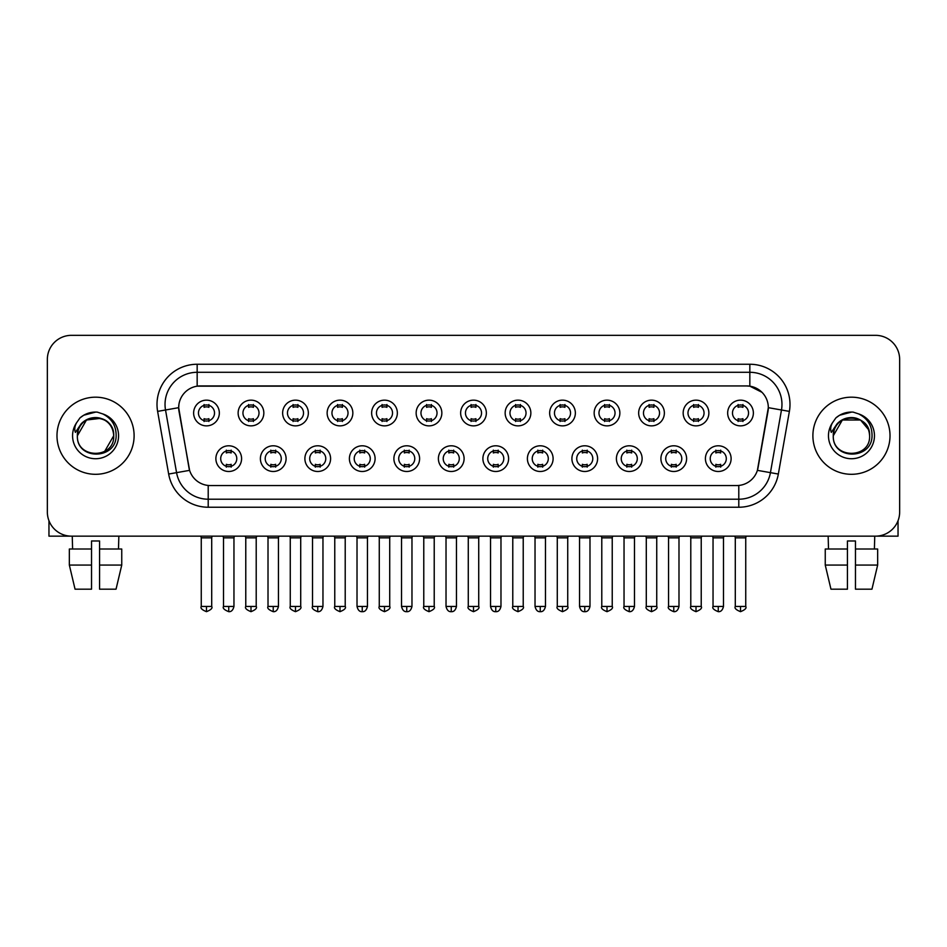 <?xml version="1.0" encoding="UTF-8"?>
<svg xmlns="http://www.w3.org/2000/svg" width="947" height="947" viewBox="0 0 947 947"><rect width="100%" height="100%" fill="white"/><g stroke="black" fill="none" stroke-linecap="round" stroke-linejoin="round"><path stroke-width="1.42" d="M286.089 458.644A12.856 12.856 0 0 1 273.233 471.488A12.856 12.856 0 0 1 260.389 458.644A12.856 12.856 0 0 1 273.233 445.788A12.856 12.856 0 0 1 286.089 458.644M265.207 458.644A8.038 8.038 0 0 0 273.233 466.67A8.038 8.038 0 0 0 281.271 458.644A8.038 8.038 0 0 0 273.233 450.606A8.038 8.038 0 0 0 265.207 458.644M330.598 458.644A12.856 12.856 0 0 1 317.742 471.488A12.856 12.856 0 0 1 304.887 458.644A12.856 12.856 0 0 1 317.742 445.788A12.856 12.856 0 0 1 330.598 458.644M309.705 458.644A8.038 8.038 0 0 0 317.742 466.67A8.038 8.038 0 0 0 325.768 458.644A8.038 8.038 0 0 0 317.742 450.606A8.038 8.038 0 0 0 309.705 458.644M375.095 458.644A12.856 12.856 0 0 1 362.239 471.488A12.856 12.856 0 0 1 349.396 458.644A12.856 12.856 0 0 1 362.239 445.788A12.856 12.856 0 0 1 375.095 458.644M354.214 458.644A8.038 8.038 0 0 0 362.239 466.67A8.038 8.038 0 0 0 370.277 458.644A8.038 8.038 0 0 0 362.239 450.606A8.038 8.038 0 0 0 354.214 458.644M419.604 458.644A12.856 12.856 0 0 1 406.748 471.488A12.856 12.856 0 0 1 393.893 458.644A12.856 12.856 0 0 1 406.748 445.788A12.856 12.856 0 0 1 419.604 458.644M398.711 458.644A8.038 8.038 0 0 0 406.748 466.67A8.038 8.038 0 0 0 414.774 458.644A8.038 8.038 0 0 0 406.748 450.606A8.038 8.038 0 0 0 398.711 458.644M464.101 458.644A12.856 12.856 0 0 1 451.245 471.488A12.856 12.856 0 0 1 438.39 458.644A12.856 12.856 0 0 1 451.245 445.788A12.856 12.856 0 0 1 464.101 458.644M443.22 458.644A8.038 8.038 0 0 0 451.245 466.67A8.038 8.038 0 0 0 459.283 458.644A8.038 8.038 0 0 0 451.245 450.606A8.038 8.038 0 0 0 443.22 458.644M508.61 458.644A12.856 12.856 0 0 1 495.755 471.488A12.856 12.856 0 0 1 482.899 458.644A12.856 12.856 0 0 1 495.755 445.788A12.856 12.856 0 0 1 508.61 458.644M487.717 458.644A8.038 8.038 0 0 0 495.755 466.67A8.038 8.038 0 0 0 503.78 458.644A8.038 8.038 0 0 0 495.755 450.606A8.038 8.038 0 0 0 487.717 458.644M553.107 458.644A12.856 12.856 0 0 1 540.252 471.488A12.856 12.856 0 0 1 527.396 458.644A12.856 12.856 0 0 1 540.252 445.788A12.856 12.856 0 0 1 553.107 458.644M532.226 458.644A8.038 8.038 0 0 0 540.252 466.67A8.038 8.038 0 0 0 548.289 458.644A8.038 8.038 0 0 0 540.252 450.606A8.038 8.038 0 0 0 532.226 458.644M597.604 458.644A12.856 12.856 0 0 1 584.761 471.488A12.856 12.856 0 0 1 571.905 458.644A12.856 12.856 0 0 1 584.761 445.788A12.856 12.856 0 0 1 597.604 458.644M576.723 458.644A8.038 8.038 0 0 0 584.761 466.67A8.038 8.038 0 0 0 592.786 458.644A8.038 8.038 0 0 0 584.761 450.606A8.038 8.038 0 0 0 576.723 458.644M642.113 458.644A12.856 12.856 0 0 1 629.258 471.488A12.856 12.856 0 0 1 616.402 458.644A12.856 12.856 0 0 1 629.258 445.788A12.856 12.856 0 0 1 642.113 458.644M621.232 458.644A8.038 8.038 0 0 0 629.258 466.67A8.038 8.038 0 0 0 637.295 458.644A8.038 8.038 0 0 0 629.258 450.606A8.038 8.038 0 0 0 621.232 458.644M686.611 458.644A12.856 12.856 0 0 1 673.767 471.488A12.856 12.856 0 0 1 660.911 458.644A12.856 12.856 0 0 1 673.767 445.788A12.856 12.856 0 0 1 686.611 458.644M665.729 458.644A8.038 8.038 0 0 0 673.767 466.67A8.038 8.038 0 0 0 681.793 458.644A8.038 8.038 0 0 0 673.767 450.606A8.038 8.038 0 0 0 665.729 458.644M731.12 458.644A12.856 12.856 0 0 1 718.264 471.488A12.856 12.856 0 0 1 705.408 458.644A12.856 12.856 0 0 1 718.264 445.788A12.856 12.856 0 0 1 731.12 458.644M710.226 458.644A8.038 8.038 0 0 0 718.264 466.67A8.038 8.038 0 0 0 726.302 458.644A8.038 8.038 0 0 0 718.264 450.606A8.038 8.038 0 0 0 710.226 458.644M241.592 458.644A12.856 12.856 0 0 1 228.736 471.488A12.856 12.856 0 0 1 215.88 458.644A12.856 12.856 0 0 1 228.736 445.788A12.856 12.856 0 0 1 241.592 458.644M220.698 458.644A8.038 8.038 0 0 0 228.736 466.67A8.038 8.038 0 0 0 236.774 458.644A8.038 8.038 0 0 0 228.736 450.606A8.038 8.038 0 0 0 220.698 458.644M263.834 413.01A12.856 12.856 0 0 1 250.991 425.866A12.856 12.856 0 0 1 238.135 413.01A12.856 12.856 0 0 1 250.991 400.155A12.856 12.856 0 0 1 263.834 413.01M242.953 413.01A8.038 8.038 0 0 0 250.991 421.048A8.038 8.038 0 0 0 259.016 413.01A8.038 8.038 0 0 0 250.991 404.973A8.038 8.038 0 0 0 242.953 413.01M308.343 413.01A12.856 12.856 0 0 1 295.488 425.866A12.856 12.856 0 0 1 282.632 413.01A12.856 12.856 0 0 1 295.488 400.155A12.856 12.856 0 0 1 308.343 413.01M287.462 413.01A8.038 8.038 0 0 0 295.488 421.048A8.038 8.038 0 0 0 303.525 413.01A8.038 8.038 0 0 0 295.488 404.973A8.038 8.038 0 0 0 287.462 413.01M352.84 413.01A12.856 12.856 0 0 1 339.997 425.866A12.856 12.856 0 0 1 327.141 413.01A12.856 12.856 0 0 1 339.997 400.155A12.856 12.856 0 0 1 352.84 413.01M331.959 413.01A8.038 8.038 0 0 0 339.997 421.048A8.038 8.038 0 0 0 348.023 413.01A8.038 8.038 0 0 0 339.997 404.973A8.038 8.038 0 0 0 331.959 413.01M397.349 413.01A12.856 12.856 0 0 1 384.494 425.866A12.856 12.856 0 0 1 371.638 413.01A12.856 12.856 0 0 1 384.494 400.155A12.856 12.856 0 0 1 397.349 413.01M376.456 413.01A8.038 8.038 0 0 0 384.494 421.048A8.038 8.038 0 0 0 392.532 413.01A8.038 8.038 0 0 0 384.494 404.973A8.038 8.038 0 0 0 376.456 413.01M441.847 413.01A12.856 12.856 0 0 1 429.003 425.866A12.856 12.856 0 0 1 416.147 413.01A12.856 12.856 0 0 1 429.003 400.155A12.856 12.856 0 0 1 441.847 413.01M420.965 413.01A8.038 8.038 0 0 0 429.003 421.048A8.038 8.038 0 0 0 437.029 413.01A8.038 8.038 0 0 0 429.003 404.973A8.038 8.038 0 0 0 420.965 413.01M486.356 413.01A12.856 12.856 0 0 1 473.5 425.866A12.856 12.856 0 0 1 460.644 413.01A12.856 12.856 0 0 1 473.5 400.155A12.856 12.856 0 0 1 486.356 413.01M465.462 413.01A8.038 8.038 0 0 0 473.5 421.048A8.038 8.038 0 0 0 481.538 413.01A8.038 8.038 0 0 0 473.5 404.973A8.038 8.038 0 0 0 465.462 413.01M530.853 413.01A12.856 12.856 0 0 1 517.997 425.866A12.856 12.856 0 0 1 505.153 413.01A12.856 12.856 0 0 1 517.997 400.155A12.856 12.856 0 0 1 530.853 413.01M509.971 413.01A8.038 8.038 0 0 0 517.997 421.048A8.038 8.038 0 0 0 526.035 413.01A8.038 8.038 0 0 0 517.997 404.973A8.038 8.038 0 0 0 509.971 413.01M575.362 413.01A12.856 12.856 0 0 1 562.506 425.866A12.856 12.856 0 0 1 549.651 413.01A12.856 12.856 0 0 1 562.506 400.155A12.856 12.856 0 0 1 575.362 413.01M554.469 413.01A8.038 8.038 0 0 0 562.506 421.048A8.038 8.038 0 0 0 570.544 413.01A8.038 8.038 0 0 0 562.506 404.973A8.038 8.038 0 0 0 554.469 413.01M619.859 413.01A12.856 12.856 0 0 1 607.003 425.866A12.856 12.856 0 0 1 594.16 413.01A12.856 12.856 0 0 1 607.003 400.155A12.856 12.856 0 0 1 619.859 413.01M598.978 413.01A8.038 8.038 0 0 0 607.003 421.048A8.038 8.038 0 0 0 615.041 413.01A8.038 8.038 0 0 0 607.003 404.973A8.038 8.038 0 0 0 598.978 413.01M664.368 413.01A12.856 12.856 0 0 1 651.512 425.866A12.856 12.856 0 0 1 638.657 413.01A12.856 12.856 0 0 1 651.512 400.155A12.856 12.856 0 0 1 664.368 413.01M643.475 413.01A8.038 8.038 0 0 0 651.512 421.048A8.038 8.038 0 0 0 659.538 413.01A8.038 8.038 0 0 0 651.512 404.973A8.038 8.038 0 0 0 643.475 413.01M708.865 413.01A12.856 12.856 0 0 1 696.009 425.866A12.856 12.856 0 0 1 683.166 413.01A12.856 12.856 0 0 1 696.009 400.155A12.856 12.856 0 0 1 708.865 413.01M687.984 413.01A8.038 8.038 0 0 0 696.009 421.048A8.038 8.038 0 0 0 704.047 413.01A8.038 8.038 0 0 0 696.009 404.973A8.038 8.038 0 0 0 687.984 413.01M753.374 413.01A12.856 12.856 0 0 1 740.518 425.866A12.856 12.856 0 0 1 727.663 413.01A12.856 12.856 0 0 1 740.518 400.155A12.856 12.856 0 0 1 753.374 413.01M732.481 413.01A8.038 8.038 0 0 0 740.518 421.048A8.038 8.038 0 0 0 748.544 413.01A8.038 8.038 0 0 0 740.518 404.973A8.038 8.038 0 0 0 732.481 413.01M219.337 413.01A12.856 12.856 0 0 1 206.482 425.866A12.856 12.856 0 0 1 193.626 413.01A12.856 12.856 0 0 1 206.482 400.155A12.856 12.856 0 0 1 219.337 413.01M198.456 413.01A8.038 8.038 0 0 0 206.482 421.048A8.038 8.038 0 0 0 214.519 413.01A8.038 8.038 0 0 0 206.482 404.973A8.038 8.038 0 0 0 198.456 413.01M168.661 474.045L157.616 411.389A40.165 40.165 0 0 1 197.165 364.252L749.835 364.252A40.165 40.165 0 0 1 789.384 411.389L778.339 474.045A40.165 40.165 0 0 1 738.79 507.237L208.21 507.237A40.165 40.165 0 0 1 168.661 474.045L189.601 470.351L179.019 411.4A21.686 21.686 0 0 1 200.373 385.938L746.627 385.938A21.686 21.686 0 0 1 767.981 411.4L758.062 467.629A21.686 21.686 0 0 1 736.707 485.551L210.293 485.551A21.686 21.686 0 0 1 188.938 467.629L178.687 407.672L165.524 409.992A32.127 32.127 0 0 1 197.165 372.289L749.835 372.289A32.127 32.127 0 0 1 781.476 409.992L770.432 472.648A32.127 32.127 0 0 1 738.79 499.211L208.21 499.211A32.127 32.127 0 0 1 176.568 472.648L165.524 409.992A32.127 32.127 0 0 1 165.038 404.416M56.986 435.75A38.555 38.555 0 0 0 95.552 474.305A38.555 38.555 0 0 0 134.107 435.75A38.555 38.555 0 0 0 95.552 397.184A38.555 38.555 0 0 0 56.986 435.75A38.555 38.555 0 0 0 95.552 474.305A38.555 38.555 0 0 0 134.107 435.75A38.555 38.555 0 0 0 95.552 397.184A38.555 38.555 0 0 0 56.986 435.75M812.893 435.75A38.555 38.555 0 0 0 851.448 474.305A38.555 38.555 0 0 0 890.014 435.75A38.555 38.555 0 0 0 851.448 397.184A38.555 38.555 0 0 0 812.893 435.75A38.555 38.555 0 0 0 851.448 474.305A38.555 38.555 0 0 0 890.014 435.75A38.555 38.555 0 0 0 851.448 397.184A38.555 38.555 0 0 0 812.893 435.75M197.165 364.252L197.165 386.175L746.627 385.938L749.835 386.175L761.956 392.295M178.687 407.624L178.924 404.416M736.707 485.551L210.293 485.551M789.384 411.389L768.313 407.672L757.399 470.351L778.339 474.045M758.062 467.629L757.931 468.315M189.069 468.315L188.938 467.629M899.65 359.434A24.101 24.101 0 0 0 875.549 335.333L71.451 335.333A24.101 24.101 0 0 0 47.35 359.434L47.35 512.055A24.101 24.101 0 0 0 71.451 536.156L875.549 536.156A24.101 24.101 0 0 0 899.65 512.055L899.65 359.434L899.65 512.055M47.35 359.434L47.35 512.055M875.549 335.333L71.451 335.333M71.451 536.156L875.549 536.156M204.079 421.51L204.079 418.681A6.167 6.167 0 0 0 208.896 418.681L208.896 421.51M206.482 606.447L201.261 606.447C200.208 608.116 201.948 609.856 206.482 611.667L206.482 606.447L211.702 606.447L211.702 537.849L201.261 537.849L200.835 536.156M211.702 537.849L212.128 536.156M208.896 404.511L208.896 407.34A6.167 6.167 0 0 0 204.079 407.34L204.079 404.511M226.321 467.143L226.321 464.314A6.167 6.167 0 0 0 231.139 464.314L231.139 467.143M228.736 606.447L223.516 606.447C222.45 608.116 224.19 609.856 228.736 611.667L228.736 606.447L233.956 606.447L233.956 537.849L223.516 537.849L223.09 536.156M233.956 537.849L234.383 536.156M231.139 450.133L231.139 452.962A6.167 6.167 0 0 0 226.321 452.962L226.321 450.133M248.576 421.51L248.576 418.681A6.167 6.167 0 0 0 253.394 418.681L253.394 421.51M250.991 606.447L245.77 606.447C244.705 608.116 246.445 609.856 250.991 611.667L250.991 606.447L256.211 606.447L256.211 537.849L245.77 537.849L245.344 536.156M256.211 537.849L256.625 536.156M253.394 404.511L253.394 407.34A6.167 6.167 0 0 0 248.576 407.34L248.576 404.511M293.085 421.51L293.085 418.681A6.167 6.167 0 0 0 297.903 418.681L297.903 421.51M295.488 606.447L290.267 606.447C289.214 608.116 290.954 609.856 295.488 611.667L295.488 606.447L300.708 606.447L300.708 537.849L290.267 537.849L289.841 536.156M300.708 537.849L301.134 536.156M297.903 404.511L297.903 407.34A6.167 6.167 0 0 0 293.085 407.34L293.085 404.511M337.582 421.51L337.582 418.681A6.167 6.167 0 0 0 342.4 418.681L342.4 421.51M339.997 606.447L334.765 606.447C333.711 608.116 335.451 609.856 339.997 611.667L339.997 606.447L345.217 606.447L345.217 537.849L334.765 537.849L334.35 536.156M345.217 537.849L345.631 536.156M342.4 404.511L342.4 407.34A6.167 6.167 0 0 0 337.582 407.34L337.582 404.511M382.079 421.51L382.079 418.681A6.167 6.167 0 0 0 386.909 418.681L386.909 421.51M384.494 606.447L379.274 606.447C378.208 608.116 379.948 609.856 384.494 611.667L384.494 606.447L389.714 606.447L389.714 537.849L379.274 537.849L378.847 536.156M389.714 537.849L390.14 536.156M386.909 404.511L386.909 407.34A6.167 6.167 0 0 0 382.079 407.34L382.079 404.511M270.83 467.143L270.83 464.314A6.167 6.167 0 0 0 275.648 464.314L275.648 467.143M273.233 606.447L268.013 606.447C266.959 608.116 268.699 609.856 273.233 611.667L273.233 606.447L278.454 606.447L278.454 537.849L268.013 537.849L267.599 536.156M278.454 537.849L278.88 536.156M275.648 450.133L275.648 452.962A6.167 6.167 0 0 0 270.83 452.962L270.83 450.133M315.327 467.143L315.327 464.314A6.167 6.167 0 0 0 320.145 464.314L320.145 467.143M317.742 606.447L312.522 606.447C311.456 608.116 313.197 609.856 317.742 611.667L317.742 606.447L322.963 606.447L322.963 537.849L312.522 537.849L312.096 536.156M322.963 537.849L323.389 536.156M320.145 450.133L320.145 452.962A6.167 6.167 0 0 0 315.327 452.962L315.327 450.133M359.836 467.143L359.836 464.314A6.167 6.167 0 0 0 364.654 464.314L364.654 467.143M362.239 606.447L357.019 606.447C357.93 610.164 359.671 611.904 362.239 611.667L362.239 606.447L367.46 606.447L367.46 537.849L357.019 537.849L356.605 536.156M367.46 537.849L367.886 536.156M364.654 450.133L364.654 452.962A6.167 6.167 0 0 0 359.836 452.962L359.836 450.133M78.234 430.281L77.37 435.75C76.376 460.408 116.268 459.958 116.138 435.75C116.209 425.724 111.734 418.456 102.726 413.91L97.292 412.123C90.746 411.744 84.97 413.661 79.974 417.899L76.707 422.599C74.706 425.961 74.268 429.228 75.393 432.4L81.241 423.723C86.686 418.278 93.173 416.479 100.69 418.325A18.159 18.159 0 0 0 78.234 430.281M112.657 429.666C107.011 410.607 76.293 416.171 77.394 435.75L86.473 420.018L100.702 418.337C108.798 421.214 113.143 427.026 113.711 435.75C114.824 459.177 76.281 459.177 77.394 435.75C76.281 412.324 114.824 412.324 113.711 435.75L104.632 451.47M80.033 417.864L83.703 415.236L95.73 412.063L83.703 415.236L80.033 417.864L83.703 415.236L95.73 412.063L83.703 415.236L80.033 417.864M834.129 430.281L833.265 435.75C832.271 460.408 872.175 459.958 872.033 435.75C872.116 425.724 867.641 418.456 858.621 413.91L853.2 412.123C846.654 411.744 840.877 413.661 835.881 417.899L832.602 422.599C830.614 425.961 830.176 429.228 831.288 432.4L837.148 423.723C842.593 418.278 849.08 416.479 856.597 418.325A18.159 18.159 0 0 0 834.129 430.281L833.289 435.75C832.176 412.324 870.719 412.324 869.606 435.75C870.719 459.177 832.176 459.177 833.289 435.75L842.368 420.018L860.527 420.018M868.565 429.666L860.527 420.018L856.597 418.325C864.706 421.214 869.05 427.026 869.606 435.75M835.929 417.864L839.61 415.236L851.637 412.063L839.61 415.236L835.929 417.864L839.61 415.236L851.637 412.063L839.61 415.236L835.929 417.864M48.96 520.708L48.96 536.156L142.145 536.156M898.04 520.708L898.04 536.156L804.855 536.156M69.344 549.011L69.344 565.075L75.05 589.176L69.344 565.075L69.344 549.011L91.528 549.011L91.528 540.974L99.565 540.974L99.565 549.011L121.749 549.011L121.749 565.075L116.043 589.176L121.749 565.075L99.565 565.075L99.565 549.011M118.849 536.156L118.493 549.011M91.528 549.011L91.528 589.176L75.05 589.176M69.344 565.075L91.528 565.075M116.043 589.176L99.565 589.176L99.565 565.075M72.256 536.156L72.599 549.011M847.435 549.011L847.435 565.075L825.251 565.075L830.957 589.176L825.251 565.075L825.251 549.011L847.435 549.011L847.435 540.974L855.472 540.974L855.472 549.011L877.656 549.011L877.656 565.075L871.95 589.176L877.656 565.075L855.472 565.075L855.472 549.011M874.744 536.156L874.401 549.011M847.435 565.075L847.435 589.176L830.957 589.176M871.95 589.176L855.472 589.176L855.472 565.075M828.152 536.156L828.507 549.011M426.588 421.51L426.588 418.681A6.167 6.167 0 0 0 431.406 418.681L431.406 421.51M429.003 606.447L423.771 606.447C422.717 608.116 424.457 609.856 429.003 611.667L429.003 606.447L434.223 606.447L434.223 537.849L423.771 537.849L423.356 536.156M434.223 537.849L434.637 536.156M431.406 404.511L431.406 407.34A6.167 6.167 0 0 0 426.588 407.34L426.588 404.511M471.085 421.51L471.085 418.681A6.167 6.167 0 0 0 475.915 418.681L475.915 421.51M473.5 606.447L468.28 606.447C467.214 608.116 468.954 609.856 473.5 611.667L473.5 606.447L478.72 606.447L478.72 537.849L468.28 537.849L467.854 536.156M478.72 537.849L479.146 536.156M475.915 404.511L475.915 407.34A6.167 6.167 0 0 0 471.085 407.34L471.085 404.511M515.594 421.51L515.594 418.681A6.167 6.167 0 0 0 520.412 418.681L520.412 421.51M517.997 606.447L512.777 606.447C511.723 608.116 513.463 609.856 517.997 611.667L517.997 606.447L523.229 606.447L523.229 537.849L512.777 537.849L512.363 536.156M523.229 537.849L523.644 536.156M520.412 404.511L520.412 407.34A6.167 6.167 0 0 0 515.594 407.34L515.594 404.511M404.333 467.143L404.333 464.314A6.167 6.167 0 0 0 409.151 464.314L409.151 467.143M406.748 606.447L401.528 606.447C402.439 610.164 404.18 611.904 406.748 611.667L406.748 606.447L411.969 606.447L411.969 537.849L401.528 537.849L401.102 536.156M411.969 537.849L412.395 536.156M409.151 450.133L409.151 452.962A6.167 6.167 0 0 0 404.333 452.962L404.333 450.133M448.842 467.143L448.842 464.314A6.167 6.167 0 0 0 453.66 464.314L453.66 467.143M451.245 606.447L446.025 606.447C446.937 610.164 448.677 611.904 451.245 611.667L451.245 606.447L456.466 606.447L456.466 537.849L446.025 537.849L445.611 536.156M456.466 537.849L456.892 536.156M453.66 450.133L453.66 452.962A6.167 6.167 0 0 0 448.842 452.962L448.842 450.133M493.34 467.143L493.34 464.314A6.167 6.167 0 0 0 498.158 464.314L498.158 467.143M495.755 606.447L490.534 606.447C491.446 610.164 493.186 611.904 495.755 611.667L495.755 606.447L500.975 606.447L500.975 537.849L490.534 537.849L490.108 536.156M500.975 537.849L501.389 536.156M498.158 450.133L498.158 452.962A6.167 6.167 0 0 0 493.34 452.962L493.34 450.133M560.091 421.51L560.091 418.681A6.167 6.167 0 0 0 564.921 418.681L564.921 421.51M562.506 606.447L557.286 606.447C556.22 608.116 557.961 609.856 562.506 611.667L562.506 606.447L567.727 606.447L567.727 537.849L557.286 537.849L556.86 536.156M567.727 537.849L568.153 536.156M564.921 404.511L564.921 407.34A6.167 6.167 0 0 0 560.091 407.34L560.091 404.511M604.6 421.51L604.6 418.681A6.167 6.167 0 0 0 609.418 418.681L609.418 421.51M607.003 606.447L601.783 606.447C600.729 608.116 602.47 609.856 607.003 611.667L607.003 606.447L612.236 606.447L612.236 537.849L601.783 537.849L601.369 536.156M612.236 537.849L612.65 536.156M609.418 404.511L609.418 407.34A6.167 6.167 0 0 0 604.6 407.34L604.6 404.511M649.097 421.51L649.097 418.681A6.167 6.167 0 0 0 653.915 418.681L653.915 421.51M651.512 606.447L646.292 606.447C645.227 608.116 646.967 609.856 651.512 611.667L651.512 606.447L656.733 606.447L656.733 537.849L646.292 537.849L645.866 536.156M656.733 537.849L657.159 536.156M653.915 404.511L653.915 407.34A6.167 6.167 0 0 0 649.097 407.34L649.097 404.511M693.606 421.51L693.606 418.681A6.167 6.167 0 0 0 698.424 418.681L698.424 421.51M696.009 606.447L690.789 606.447C689.736 608.116 691.476 609.856 696.009 611.667L696.009 606.447L701.23 606.447L701.23 537.849L690.789 537.849L690.375 536.156M701.23 537.849L701.656 536.156M698.424 404.511L698.424 407.34A6.167 6.167 0 0 0 693.606 407.34L693.606 404.511M738.104 421.51L738.104 418.681A6.167 6.167 0 0 0 742.922 418.681L742.922 421.51M740.518 606.447L735.298 606.447C734.233 608.116 735.973 609.856 740.518 611.667L740.518 606.447L745.739 606.447L745.739 537.849L735.298 537.849L734.872 536.156M745.739 537.849L746.165 536.156M742.922 404.511L742.922 407.34A6.167 6.167 0 0 0 738.104 407.34L738.104 404.511M537.849 467.143L537.849 464.314A6.167 6.167 0 0 0 542.667 464.314L542.667 467.143M540.252 606.447L535.031 606.447C535.943 610.164 537.683 611.904 540.252 611.667L540.252 606.447L545.472 606.447L545.472 537.849L535.031 537.849L534.605 536.156M545.472 537.849L545.898 536.156M542.667 450.133L542.667 452.962A6.167 6.167 0 0 0 537.849 452.962L537.849 450.133M582.346 467.143L582.346 464.314A6.167 6.167 0 0 0 587.164 464.314L587.164 467.143M584.761 606.447L579.54 606.447C580.452 610.164 582.192 611.904 584.761 611.667L584.761 606.447L589.981 606.447L589.981 537.849L579.54 537.849L579.114 536.156M589.981 537.849L590.395 536.156M587.164 450.133L587.164 452.962A6.167 6.167 0 0 0 582.346 452.962L582.346 450.133M626.855 467.143L626.855 464.314A6.167 6.167 0 0 0 631.673 464.314L631.673 467.143M629.258 606.447L624.037 606.447C622.984 608.116 624.724 609.856 629.258 611.667L629.258 606.447L634.478 606.447L634.478 537.849L624.037 537.849L623.611 536.156M634.478 537.849L634.904 536.156M631.673 450.133L631.673 452.962A6.167 6.167 0 0 0 626.855 452.962L626.855 450.133M671.352 467.143L671.352 464.314A6.167 6.167 0 0 0 676.17 464.314L676.17 467.143M673.767 606.447L668.546 606.447C667.481 608.116 669.221 609.856 673.767 611.667L673.767 606.447L678.987 606.447L678.987 537.849L668.546 537.849L668.12 536.156M678.987 537.849L679.401 536.156M676.17 450.133L676.17 452.962A6.167 6.167 0 0 0 671.352 452.962L671.352 450.133M715.861 467.143L715.861 464.314A6.167 6.167 0 0 0 720.679 464.314L720.679 467.143M718.264 606.447L713.044 606.447C711.99 608.116 713.73 609.856 718.264 611.667L718.264 606.447L723.484 606.447L723.484 537.849L713.044 537.849L712.618 536.156M723.484 537.849L723.91 536.156M720.679 450.133L720.679 452.962A6.167 6.167 0 0 0 715.861 452.962L715.861 450.133M749.835 364.252L749.835 386.175M738.79 485.444L738.79 507.237M208.21 507.237L208.21 485.444M157.616 411.389L165.524 409.992M76.707 422.599A22.977 22.977 0 0 0 95.552 458.727A22.977 22.977 0 0 0 102.726 413.91M832.602 422.599A22.977 22.977 0 0 0 851.448 458.727A22.977 22.977 0 0 0 858.621 413.91M201.261 606.447L201.261 537.849M211.702 606.447C212.767 608.116 211.027 609.856 206.482 611.667M223.516 606.447L223.516 537.849M233.956 606.447C233.045 610.164 231.305 611.904 228.736 611.667M245.77 606.447L245.77 537.849M256.211 606.447C257.264 608.116 255.524 609.856 250.991 611.667M290.267 606.447L290.267 537.849M300.708 606.447C301.773 608.116 300.033 609.856 295.488 611.667M334.765 606.447L334.765 537.849M345.217 606.447C346.271 608.116 344.53 609.856 339.997 611.667M379.274 606.447L379.274 537.849M389.714 606.447C390.78 608.116 389.039 609.856 384.494 611.667M268.013 606.447L268.013 537.849M278.454 606.447C277.542 610.164 275.802 611.904 273.233 611.667M312.522 606.447L312.522 537.849M322.963 606.447C322.051 610.164 320.311 611.904 317.742 611.667M357.019 606.447L357.019 537.849M367.46 606.447C366.548 610.164 364.808 611.904 362.239 611.667M423.771 606.447L423.771 537.849M434.223 606.447C435.277 608.116 433.537 609.856 429.003 611.667M468.28 606.447L468.28 537.849M478.72 606.447C479.786 608.116 478.046 609.856 473.5 611.667M512.777 606.447L512.777 537.849M523.229 606.447C524.283 608.116 522.543 609.856 517.997 611.667M401.528 606.447L401.528 537.849M411.969 606.447C411.057 610.164 409.317 611.904 406.748 611.667M446.025 606.447L446.025 537.849M456.466 606.447C455.554 610.164 453.814 611.904 451.245 611.667M490.534 606.447L490.534 537.849M500.975 606.447C500.063 610.164 498.323 611.904 495.755 611.667M557.286 606.447L557.286 537.849M567.727 606.447C568.792 608.116 567.052 609.856 562.506 611.667M601.783 606.447L601.783 537.849M612.236 606.447C613.289 608.116 611.549 609.856 607.003 611.667M646.292 606.447L646.292 537.849M656.733 606.447C657.786 608.116 656.046 609.856 651.512 611.667M690.789 606.447L690.789 537.849M701.23 606.447C702.295 608.116 700.555 609.856 696.009 611.667M735.298 606.447L735.298 537.849M745.739 606.447C746.792 608.116 745.052 609.856 740.518 611.667M535.031 606.447L535.031 537.849M545.472 606.447C544.561 610.164 542.82 611.904 540.252 611.667M579.54 606.447L579.54 537.849M589.981 606.447C589.07 610.164 587.329 611.904 584.761 611.667M624.037 606.447L624.037 537.849M634.478 606.447C633.567 610.164 631.827 611.904 629.258 611.667M668.546 606.447L668.546 537.849M678.987 606.447C678.076 610.164 676.336 611.904 673.767 611.667M713.044 606.447L713.044 537.849M723.484 606.447C722.573 610.164 720.833 611.904 718.264 611.667"/></g></svg>
